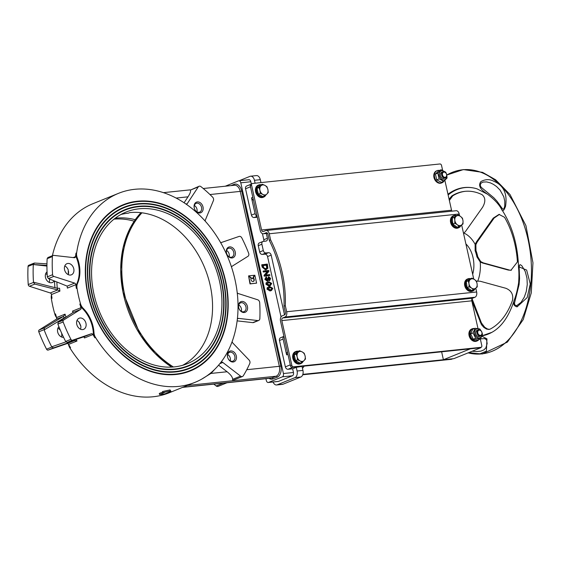 <?xml version="1.0" encoding="UTF-8"?>
<svg xmlns="http://www.w3.org/2000/svg" width="561" height="561" viewBox="0 0 561 561"><rect width="100%" height="100%" fill="white"/><g stroke="black" fill="none" stroke-linecap="round" stroke-linejoin="round"><path stroke-width="0.84" d="M233.166 361.999A5.722 4.348 -112 0 1 227.507 354.096A5.722 4.348 -112 0 1 235.115 353.304A5.722 4.348 -112 0 1 233.166 361.999M232.247 361.305A4.712 3.576 -112 0 1 227.738 357.609A4.712 3.576 -112 0 1 229.456 352.378A4.712 3.576 -112 0 1 234.547 355.408A4.712 3.576 -112 0 1 232.997 361.116A4.712 3.576 -112 0 1 232.247 361.305M227.661 354.503A4.712 3.576 -112 0 1 230.227 360.842M246.3 311.537A5.722 4.348 -112 0 1 238.635 307.428A5.722 4.348 -112 0 1 244.154 301.951A5.722 4.348 -112 0 1 246.3 311.537M245.017 311.011A4.712 3.576 -112 0 1 244.098 311.628A4.712 3.576 -112 0 1 239.014 308.599A4.712 3.576 -112 0 1 240.557 302.884A4.712 3.576 -112 0 1 245.332 305.261A4.712 3.576 -112 0 1 245.017 311.011M238.762 305.009A4.712 3.576 -112 0 1 241.328 311.348M235.262 254.799A5.722 4.348 -112 0 1 227.647 255.592A5.722 4.348 -112 0 1 229.603 246.896A5.722 4.348 -112 0 1 235.262 254.799M233.776 254.659A4.712 3.576 -112 0 1 231.903 257.078A4.712 3.576 -112 0 1 226.819 254.056A4.712 3.576 -112 0 1 228.369 248.341A4.712 3.576 -112 0 1 232.457 249.715A4.712 3.576 -112 0 1 233.776 254.659M226.567 250.465A4.712 3.576 -112 0 1 229.218 256.51A4.712 3.576 -112 0 1 229.14 256.805M237.24 292.877A2.728 2.069 68 0 0 238.285 293.55L257.681 299.777A2.728 2.069 -112 0 1 259.68 302.631A130.299 98.89 -112 0 1 259.848 318.571A2.728 2.069 -112 0 1 258.705 320.464A2.728 2.069 -112 0 1 257.899 320.569L238.544 318.396A2.728 2.069 68 0 0 237.738 318.501A2.728 2.069 68 0 0 237.408 318.683M258.705 320.464L253.6 322.526A2.728 2.069 -112 0 1 252.794 322.631L237.149 320.871M220.522 242.45A2.728 2.069 68 0 0 221.567 242.436L239.091 236.426A2.728 2.069 -112 0 1 241.826 237.934A130.299 98.89 -112 0 1 248.628 253.179A2.728 2.069 -112 0 1 247.962 256.314L232.17 266.202A2.728 2.069 68 0 0 231.49 267.008M232.135 341.656A2.728 2.069 68 0 0 232.983 343.206L249.049 360.008A2.728 2.069 -112 0 1 249.785 363.444A130.299 98.89 -112 0 1 243.271 375.807A2.728 2.069 -112 0 1 242.471 376.494A2.728 2.069 -112 0 1 240.557 376.129L222.829 362.469A2.728 2.069 68 0 0 221.139 362.027M242.471 376.494L233.257 380.218L232.647 380.19L232.626 379.334C232.654 377.244 230.809 374.713 227.093 371.754L218.58 365.19M76.64 252.85L75.987 253.116A8.177 6.206 -112 0 0 76.612 258.137L77.271 257.871A8.177 6.206 -112 0 1 76.64 252.85A101.948 77.376 -112 0 1 118.504 193.342A101.948 77.376 -112 0 1 235.003 279.701A101.948 77.376 -112 0 1 195.011 382.35A101.948 77.376 -112 0 1 95.573 337.547A8.177 6.206 -112 0 1 93.982 332.624L93.322 332.89A8.177 6.206 -112 0 0 94.914 337.813A101.948 77.376 -112 0 1 92.937 334.545A1.634 1.241 68 0 0 91.359 333.76L83.891 336.782L84.381 336.979M118.504 193.342L92.838 203.734A101.948 77.376 68 0 0 52.383 255.718M46.949 266.061L33.302 264.526A130.299 98.89 -112 0 1 33.316 264.28L34.6 263.053L34.067 263.137L28.737 265.29A1.634 1.241 68 0 0 28.05 266.412A130.299 98.89 68 0 0 28.239 284.567A1.634 1.241 68 0 0 29.445 286.264L50.273 292.961A1.634 1.241 -112 0 1 51.465 294.546A101.948 77.376 68 0 0 52.005 298.277L51.346 298.543A101.948 77.376 68 0 0 54.838 314.16A8.177 6.206 68 0 0 56.661 317.743M54.838 314.16L55.497 313.894A101.948 77.376 68 0 0 56.612 317.568A1.634 1.241 -112 0 1 56.17 319.321L39.207 329.945A1.634 1.241 68 0 0 38.8 331.81A130.299 98.89 68 0 0 46.549 349.18A1.634 1.241 68 0 0 48.19 350.071L67.011 343.613A1.634 1.241 -112 0 1 68.589 344.405A101.948 77.376 68 0 0 70.567 347.666L69.908 347.932A101.948 77.376 68 0 0 169.345 392.735L195.011 382.35M58.183 322.266L57.888 324.09L63.155 321.958A1.634 1.241 -112 0 1 63.554 320.093L58.183 322.266L73.049 312.484L80.518 309.462A1.634 1.241 68 0 0 80.966 307.709A101.948 77.376 -112 0 1 79.844 304.034A8.177 6.206 -112 0 0 82.432 308.48A29.985 22.756 -112 0 1 93.322 332.89M82.432 308.48L83.091 308.213A8.177 6.206 -112 0 1 80.504 303.767A101.948 77.376 -112 0 1 77.011 288.158A8.177 6.206 -112 0 1 77.537 283.382L76.878 283.649A8.177 6.206 -112 0 0 76.352 288.424L77.011 288.158M75.819 284.686A1.634 1.241 68 0 0 74.627 283.102L67.159 286.124L67.383 288.102L75.819 284.686A101.948 77.376 68 0 0 76.352 288.424M75.987 253.116A101.948 77.376 68 0 0 75.525 256.636L73.189 257.576M159.52 394.495L164.457 392.497A103.042 78.203 -112 0 1 162.746 392.581L170.299 390.954L171.203 391.704A103.042 78.203 -112 0 1 169.534 391.971L164.597 393.969A103.042 78.203 -112 0 1 159.52 394.495L159.31 393.443L162.655 392.09M162.746 392.581L162.557 391.529L170.06 389.902L171.203 391.704M201.371 379.32L210.915 373.437A2.728 1.69 45 0 1 210.648 373.002M203.012 206.988A5.722 4.348 -112 0 1 197.493 212.465A5.722 4.348 -112 0 1 195.354 202.879A5.722 4.348 -112 0 1 203.012 206.988M201.532 207.353A4.712 3.576 -112 0 1 199.688 212.093A4.712 3.576 -112 0 1 194.604 209.071A4.712 3.576 -112 0 1 196.147 203.355A4.712 3.576 -112 0 1 201.532 207.353M194.351 205.48A4.712 3.576 -112 0 1 196.974 209.197A4.712 3.576 -112 0 1 196.918 211.82M186.301 204.288A2.728 2.069 68 0 0 186.532 204.211A2.728 2.069 68 0 0 187.304 203.566L198.264 186.918A2.728 2.069 -112 0 1 199.036 186.266A2.728 2.069 -112 0 1 200.999 186.673A130.299 98.89 -112 0 1 212.612 197.142A2.728 2.069 -112 0 1 213.411 200.579L205.417 219.884A2.728 2.069 68 0 0 205.235 221.188M184.078 202.78L187.998 196.827C190.256 193.3 191.042 191.063 190.333 190.123L199.036 186.266M253.207 281.503A2.097 1.592 68 0 0 253.074 278.088L254.512 275.36L253.404 277.954A2.097 1.592 -112 0 1 254.259 279.911A2.097 1.592 -112 0 1 253.376 281.454A2.097 1.592 -112 0 1 251.391 280.626A2.097 1.592 -112 0 1 251.125 278.186L248.565 275.879L250.332 283.782L256.608 283.13L254.841 275.227M256.608 283.13L250.003 283.915L248.565 275.879M252.422 278.761L248.832 275.949L252.422 278.761L254.252 275.29L249.154 275.816M182.648 365.295A81.78 62.068 68 0 0 206.834 273.48A81.78 62.068 68 0 0 129.717 212.612L128.399 213.145A81.78 62.068 -112 0 0 120.86 214.533M182.185 387.462L182.83 387.279M227.016 382.756L218.124 386.354A2.728 2.069 -112 0 1 216.202 385.982L213.797 384.131M68.456 344.209A8.177 6.206 68 0 0 69.908 347.932M56.17 319.321L63.526 316.362A103.371 78.449 68 0 0 64.059 317.947L44.158 329.931A130.299 98.89 68 0 0 51.696 346.817L65.896 341.859M58.905 326.691A5.996 4.551 68 0 0 58.148 333.444A5.996 4.551 68 0 0 63.575 337.315M64.059 317.947L65.981 316.965A101.948 77.376 -112 0 1 65.041 314.153L56.612 317.568M63.638 316.299L65.041 314.153M68.589 344.405L77.018 340.99L74.48 340.59L67.011 343.613M74.045 340.085A103.371 78.449 68 0 0 74.354 340.632L74.48 340.59M74.354 340.632L53.561 347.897L51.815 347.049A130.299 98.89 -112 0 1 51.696 346.817M44.158 329.931A130.299 98.89 -112 0 1 44.067 329.679L44.585 327.771L63.526 316.362M51.5 294.82A8.177 6.206 68 0 0 51.346 298.543M57.888 328.241A5.996 4.551 -112 0 1 60.35 330.338A5.996 4.551 -112 0 1 60.518 330.583M61.57 332.996A5.996 4.551 -112 0 1 61.401 336.93M46.949 265.416L33.302 264.526A130.299 98.89 68 0 0 33.485 282.183L57.432 288.284A103.371 78.449 68 0 0 57.608 289.904A1.711 0.596 -176.4 0 0 57.748 289.939L50.273 292.961M47.054 271.854A5.996 4.551 68 0 0 46.107 279.217A5.996 4.551 68 0 0 52.334 282.534A5.996 4.551 68 0 0 54.165 280.9M51.465 294.546L59.901 291.131L57.748 289.939M59.901 291.131A101.948 77.376 -112 0 1 59.564 288.263L57.432 288.284M57.608 289.904L34.817 284.09L33.506 282.435A130.299 98.89 -112 0 1 33.485 282.183M34.6 263.053L46.963 263.859M49.501 279.02A5.996 4.551 -112 0 1 49.207 282.386M45.693 273.698A5.996 4.551 -112 0 1 47.187 274.701M83.091 308.213A29.985 22.756 -112 0 1 93.982 332.624M57.888 324.09A130.299 98.89 68 0 0 57.979 324.335A130.299 98.89 68 0 0 65.518 341.221A130.299 98.89 68 0 0 65.637 341.46L67.159 342.392L83.891 336.782L84.508 337.96L92.937 334.545M80.518 309.462L63.554 320.093M80.489 329.209A5.996 4.551 68 0 0 80.847 326.355L78.863 321.909A5.996 4.551 68 0 0 76.969 320.52M80.966 307.709L72.53 311.124L73.049 312.484L73.211 311.937M67.159 342.392L72.537 340.218A1.634 1.241 -112 0 1 70.903 339.328L65.637 341.46M72.537 340.218L91.359 333.76M77.271 257.871A29.985 22.756 -112 0 1 77.537 283.382M87.972 295.002A89.627 68.021 -112 0 1 123.132 204.765A89.627 68.021 -112 0 1 219.814 262.324A89.627 68.021 -112 0 1 190.389 370.926A89.627 68.021 -112 0 1 87.972 295.002M84.704 320.485A5.996 4.551 -112 0 1 83.61 329.356A5.996 4.551 -112 0 1 77.145 325.506A5.996 4.551 -112 0 1 79.115 318.234A5.996 4.551 -112 0 1 84.704 320.485M63.155 321.958A130.299 98.89 68 0 0 70.903 339.328M76.612 258.137A29.985 22.756 -112 0 1 76.878 283.649M68.295 274.659A5.996 4.551 68 0 0 68.302 274.652L68.253 270.009A5.996 4.551 68 0 0 64.781 265.97M48.197 257.548L47.138 258.684A130.299 98.89 68 0 0 47.124 258.937A130.299 98.89 68 0 0 47.306 276.587A130.299 98.89 68 0 0 47.327 276.839L48.414 278.586L67.054 286.082A1.711 0.596 -176.4 0 1 67.159 286.124A101.948 77.376 68 0 0 67.383 288.102M47.138 258.684L52.404 256.552A1.634 1.241 -112 0 1 53.092 255.437A1.634 1.241 -112 0 1 53.576 255.374L74.361 257.709A1.634 1.241 68 0 0 74.844 257.646A1.634 1.241 68 0 0 75.525 256.636M52.404 256.552A130.299 98.89 68 0 0 52.594 274.708L47.327 276.839M48.414 278.586L53.793 276.412A1.634 1.241 -112 0 1 52.594 274.708M53.793 276.412L74.627 283.102M73.772 268.768A5.996 4.551 -112 0 1 71.422 274.813A5.996 4.551 -112 0 1 64.95 270.956A5.996 4.551 -112 0 1 66.92 263.691A5.996 4.551 -112 0 1 73.772 268.768M115.18 218.236A81.78 62.068 -112 0 1 116.057 218.138A81.78 62.068 -112 0 1 135.18 219.681M90.314 294.756A86.576 65.707 68 0 0 189.239 368.1A86.576 65.707 68 0 0 217.668 263.193A86.576 65.707 68 0 0 124.276 207.591A86.576 65.707 68 0 0 90.314 294.756M189.155 368.128A86.576 65.707 -112 0 1 189.078 368.163A86.576 65.707 -112 0 1 90.146 294.827A86.576 65.707 -112 0 1 124.107 207.661A86.576 65.707 -112 0 1 124.191 207.626M89.977 294.791A87.011 66.037 -112 0 1 124.114 207.191A87.011 66.037 -112 0 1 217.97 263.067A87.011 66.037 -112 0 1 189.408 368.5A87.011 66.037 -112 0 1 89.977 294.791M124.03 207.219A87.011 66.037 -112 0 1 217.808 263.137A87.011 66.037 -112 0 1 189.323 368.535M88.301 294.967A89.192 67.692 68 0 0 190.221 370.519A89.192 67.692 68 0 0 219.505 262.45A89.192 67.692 68 0 0 123.294 205.165A89.192 67.692 68 0 0 88.301 294.967M190.144 370.555A89.192 67.692 -112 0 1 190.06 370.59A89.192 67.692 -112 0 1 88.14 295.037A89.192 67.692 -112 0 1 123.125 205.235A89.192 67.692 -112 0 1 123.21 205.2M123.048 204.793A89.627 68.021 -112 0 1 219.646 262.387A89.627 68.021 -112 0 1 190.305 370.961M92.32 294.553A83.961 63.723 68 0 0 188.258 365.674A83.961 63.723 68 0 0 215.824 263.936A83.961 63.723 68 0 0 125.257 210.017A83.961 63.723 68 0 0 92.32 294.553M188.173 365.702A83.961 63.723 -112 0 1 188.096 365.737A83.961 63.723 -112 0 1 92.158 294.616A83.961 63.723 -112 0 1 125.089 210.087A83.961 63.723 -112 0 1 125.173 210.052M91.983 294.588A84.395 64.052 -112 0 1 125.096 209.618A84.395 64.052 -112 0 1 216.132 263.81A84.395 64.052 -112 0 1 188.426 366.074A84.395 64.052 -112 0 1 91.983 294.588M125.012 209.646A84.395 64.052 -112 0 1 215.964 263.88A84.395 64.052 -112 0 1 188.342 366.109M257.317 217.338A2.728 2.069 68 0 0 256.629 217.275L254.119 217.535A2.728 2.069 -112 0 1 251.44 215.122L245.55 188.776A2.728 2.069 -112 0 1 246.623 186.035L250.409 184.499M262.429 233.642L263.789 239.715A2.728 2.069 68 0 1 263.726 241.328M266.342 233.474L267.408 238.25L263.789 239.715M281.04 316.909L267.555 256.573A2.728 2.069 68 0 0 264.876 254.161L262.366 254.421A2.728 2.069 -112 0 1 259.687 252.001L258.27 245.683L261.889 244.217A2.728 2.069 -112 0 1 262.962 241.468A2.728 2.069 -112 0 1 263.397 241.363L265.907 241.104A2.728 2.069 68 0 0 266.335 240.992A2.728 2.069 68 0 0 267.408 238.25M248.6 179.786A2.728 1.732 84.1 0 1 248.909 179.716A2.728 1.732 84.1 0 1 250.83 181.757L251.314 183.91M225.27 186.21L238.558 180.838A2.728 1.732 84.1 0 1 238.86 180.761A2.728 1.732 84.1 0 1 240.788 182.802L283.424 373.535A2.728 1.732 84.1 0 1 282.365 376.831L268.544 382.427A2.728 1.732 84.1 0 1 268.242 382.504A2.728 1.732 84.1 0 1 266.314 380.456L265.921 378.703M292.639 368.801L288.038 369.278L292.975 367.28L303.438 366.193L296.264 367.336L292.639 368.801L293.466 372.49A2.728 1.732 84.1 0 1 292.407 375.786L278.586 381.382A2.728 1.732 84.1 0 1 278.284 381.459L268.242 382.504M288.038 369.278A2.728 2.069 -112 0 1 285.36 366.859L279.469 340.52A2.728 2.069 -112 0 1 280.535 337.771L283.929 336.397M258.27 245.683A2.728 2.069 -112 0 1 259.343 242.934L262.962 241.468M271.454 290.521L270.051 290.97L267.029 289.181L267.225 287.695L269.792 286.587L272.814 288.382L271.454 290.521L270.711 290.703L267.688 288.915L267.885 287.428L268.677 286.839M266.678 280.458L267.183 278.579L267.842 278.312L269.638 279.644M268.887 279.932L269.441 278.817L268.277 277.772L268.214 276.98L268.873 276.713L270.605 278.48L269.715 280.472L268.502 279.701L267.527 281.012L265.486 279.048L266.454 276.889L266.706 277.66L265.991 278.999L267.45 280.163M269.287 280.64L267.842 279.967M267.232 281.131L264.827 279.315L266.265 276.966M266.454 276.889L265.795 277.155M265.381 269.806L266.58 269.392L265.381 269.806L262.19 267.127L261.678 264.841L267.359 264.056L267.87 268.326L266.04 269.539L262.85 266.861L262.338 264.575M269.897 275.409L264.217 276.201L264.028 275.346L267.225 271.608L263.284 272.015L263.102 271.215L263.761 270.949L268.782 270.43L268.971 271.286L265.774 275.023L269.715 274.61L269.897 275.409L264.876 275.935L264.68 275.079L267.885 271.342L263.936 271.748L263.761 270.949M270.353 285.612L268.957 286.061L265.935 284.273L266.131 282.779L268.691 281.678L271.72 283.473L270.353 285.612L269.61 285.794L266.594 284.006L266.791 282.513L267.583 281.931M267.555 256.573L271.173 255.108L284.539 314.91M271.173 255.108A2.728 2.069 68 0 0 268.495 252.695L265.984 252.955A2.728 2.069 -112 0 1 263.305 250.536L259.687 252.001M279.469 340.52L283.088 339.054A2.728 2.069 -112 0 1 283.936 336.418M283.088 339.054L286.622 354.861A2.728 2.069 -112 0 1 287.47 352.224M253.488 200.193A2.728 2.069 -112 0 1 251.524 197.851L255.059 213.657L251.44 215.122M257.015 215.999A2.728 2.069 -112 0 1 255.059 213.657M261.889 244.217L263.305 250.536M245.55 188.776L250.487 186.778L252.843 197.318L251.524 197.851M286.622 354.861L287.94 354.328L290.296 364.86L285.36 366.859M267.099 283.95L268.873 282.478L270.654 282.702L271.208 283.515L269.434 284.995L267.099 283.95M269.841 284.925L270.549 283.782L269.995 282.968L267.807 282.814M263.284 272.015L263.936 271.748M267.225 271.608L267.885 271.342M264.028 275.346L264.68 275.079M264.217 276.201L264.876 275.935M263.418 266.699L263.116 265.353L266.952 264.953L267.387 267.373L265.858 268.677L264.119 268.214L263.418 266.699M266.293 268.565L265.858 268.677M265.963 268.663L266.727 267.639L266.293 265.22L266.952 264.953M266.293 265.22L263.158 265.542M269.546 279.666L270.1 278.551L268.936 277.506L268.873 276.713M267.331 280.191L267.842 278.312M268.277 277.772L268.936 277.506M268.193 288.866L269.967 287.386L271.755 287.611L272.302 288.424L270.528 289.904L268.193 288.866M270.935 289.834L271.643 288.691L271.096 287.877L268.901 287.723M170.06 389.902L170.299 390.954M187.57 385.358L194.926 382.385M139.093 208.811A81.78 62.068 -112 0 1 217.254 272.849A81.78 62.068 -112 0 1 187.444 363.647A81.78 62.068 -112 0 1 99.227 311.131A81.78 62.068 -112 0 1 126.078 212.037A81.78 62.068 -112 0 1 139.093 208.811M134.149 221.188A81.78 62.068 68 0 0 114.016 219.148M296.264 367.336L297.085 371.024A5.449 3.471 84.1 0 1 294.974 377.623L277.204 384.818A5.449 3.471 84.1 0 1 276.587 384.972A5.449 3.471 84.1 0 1 273.074 381.999M302.12 366.726L302.94 370.414A5.449 3.471 84.1 0 1 300.829 377.013L283.06 384.208A5.449 3.471 84.1 0 1 282.449 384.362L276.587 384.972M239.196 180.726L249.982 176.357A5.449 3.471 84.1 0 1 250.599 176.203L256.454 175.593A5.449 3.471 84.1 0 1 260.311 179.681L260.963 182.598M250.599 176.203A5.449 3.471 84.1 0 1 254.456 180.291L255.101 183.209M302.456 368.226A11.178 7.111 -95.9 0 0 304.125 366.123M443.4 359.741L453.863 358.647L480.847 347.729L470.384 348.816L443.4 359.741L441.633 351.81M266.636 232.675L266.138 232.724A2.181 1.388 -95.9 0 1 266.384 232.668A2.181 1.388 -95.9 0 1 267.927 234.302L269.287 240.389L270.605 239.856L269.245 233.769A4.362 2.777 -95.9 0 0 266.159 230.494A4.362 2.777 -95.9 0 0 265.669 230.62L263.368 231.553A2.181 1.388 84.1 0 1 263.123 231.616A2.181 1.388 84.1 0 1 261.58 229.975L251.566 185.193A1.634 1.241 -112 0 1 252.212 183.545A1.634 1.241 -112 0 1 252.471 183.482L439.922 163.973A1.634 1.241 -112 0 1 441.535 165.425L442.636 170.369M251.153 184.015A1.634 1.241 68 0 0 250.893 184.078A1.634 1.241 68 0 0 250.255 185.726L260.262 230.508A4.362 2.777 84.1 0 0 263.347 233.783L267.534 233.348M444.866 180.34L451.542 210.207A2.181 1.388 84.1 0 0 451.935 211.16M459.606 215.796L459.207 214A4.362 2.777 -95.9 0 0 456.121 210.726L266.159 230.494M461.654 224.94L473.75 279.069M475.784 288.144L476.64 291.979A4.362 2.777 84.1 0 1 474.95 297.26L472.643 298.193A2.181 1.388 -95.9 0 0 471.801 300.829L477.993 328.55M480.328 338.991L481.808 345.618A1.634 1.241 -112 0 1 481.17 347.259A1.634 1.241 -112 0 1 480.91 347.329L293.452 366.831A1.634 1.241 -112 0 1 291.846 365.386L281.832 320.597A2.181 1.388 -95.9 0 1 282.681 317.961L284.981 317.028A4.362 2.777 84.1 0 0 286.671 311.748L285.311 305.661L283.999 306.194L285.36 312.281A2.181 1.388 84.1 0 1 284.511 314.917L282.211 315.85A4.362 2.777 -95.9 0 0 280.521 321.13L290.528 365.919A1.634 1.241 68 0 0 292.141 367.364L479.592 347.862A1.634 1.241 68 0 0 479.851 347.792A1.634 1.241 68 0 0 480.083 347.659M266.138 232.724L263.838 233.656A4.362 2.777 84.1 0 1 263.347 233.783M270.605 239.856A109.037 82.755 -112 0 1 285.311 305.661M283.999 306.194A109.037 82.755 68 0 0 269.287 240.389M302.73 374.776L451.289 359.313A1.634 1.241 68 0 0 451.549 359.25A1.634 1.241 68 0 0 451.787 359.117M452.867 358.717A1.634 1.241 -112 0 1 452.608 358.781L302.863 374.362M516.87 305.542L515.019 305.296L514.472 303.228L519.086 284.595L519.577 278.614L519.142 267.359L519.479 265.058L520.384 264.701L521.926 265.851L525.243 271.503L526.975 278.151L527.27 284.476L526.253 291.524L524.262 297.211L521.05 302.358L516.87 305.542L517.095 306.874L527.165 297.568L530.257 283.985L526.653 270.072L518.518 266.65C518.196 267.225 519.465 269.624 518.63 282.814C517.466 289.735 516.099 295.226 514.528 299.272L514.528 299.272C512.81 303.466 513.666 305.997 517.095 306.874M487.481 194.197C494.325 199.351 499.031 204.393 501.604 209.323L501.604 209.323C502.565 211.841 503.876 210.838 505.538 206.315C507.516 193.657 503.624 185.319 493.855 181.301C489.739 179.029 485.426 179.12 480.917 181.568C476.471 187.346 484.928 192.29 487.481 194.197L476.969 188.819C469.34 186.525 461.983 187.108 454.908 190.572A74.69 47.51 -95.9 0 0 453.078 191.553A74.69 47.51 -95.9 0 0 448.134 194.948M468.982 352.532L479.676 353.949L486.408 351.13L486.948 338.837L481.878 336.242M504.732 206.21L503.883 208.916L502.628 209.043L497.13 201.364L493.771 197.703L481.029 187.157L480.202 185.067L481.1 183.054L483.21 182.052L486.689 181.932L490.559 182.949L493.498 184.394L496.562 186.54L500.054 190.067L503.764 196.715L504.781 201.238L504.732 206.21L505.538 206.315M480.504 338.858L484.676 338.62L486.527 339.791L487.158 343.535L485.854 347.918L483.884 349.896L480.889 351.123L476.52 351.593L472.194 351.235M508.217 270.051L482.453 262.983L480.23 261.987L476.906 256.854A28.352 18.036 -95.9 0 0 475.132 250.697L475.132 244.315L476.387 241.966L493.238 218.131L499.024 214.4L504.535 217.296A70.875 45.083 84.1 0 1 513.357 238.25A70.875 45.083 84.1 0 1 517.417 261.938L510.924 270.283L508.217 270.051L511.373 270.22M499.472 214.365L494.136 218.033L477.285 241.875L475.861 244.715L475.994 250.606A28.352 18.036 84.1 0 1 477.769 256.763L480.735 261.615L483.351 262.892L509.115 269.96M476.436 281.159L480.118 281.222L505.889 288.291C511.288 290.5 513.504 294.483 512.523 300.226A70.875 45.083 84.1 0 1 490.251 329.062L488.947 329.447L486.513 329.062L483.834 327.386L481.436 324.623L471.724 300.324M472.053 298.733L481.422 322.961L484.732 327.294L487.411 328.97L489.388 329.377M477.853 280.942L476.506 281.37M449.088 199.211L451.843 195.929A70.875 45.083 84.1 0 1 464.852 191.35A70.875 45.083 84.1 0 1 482.074 194.681C485.56 197.64 485.714 201.869 482.537 207.36L465.686 231.195L463.568 233.502M465.3 191.308A70.875 45.083 -95.9 0 0 452.741 195.838L449.361 200.459M460.553 216.441L462.46 218.187L463.021 220.964A5.182 3.934 68 0 0 460.553 216.441A5.182 3.934 68 0 0 456.451 216.062L458.085 214.919L460.553 216.441M463.014 223.972L461.38 225.115A5.182 3.934 68 0 0 463.021 220.964L463.014 223.972M459.193 226.483L457.285 224.737A5.182 3.934 68 0 0 461.38 225.115L457.201 227.289L452.825 224.021L452.271 218.236L456.451 216.062A5.182 3.934 68 0 0 454.817 220.207L454.263 217.43M454.817 223.215L454.817 220.207A5.182 3.934 68 0 0 457.285 224.737L454.817 223.215L452.825 224.021M452.271 218.236L458.085 214.919M474.445 279.497L476.415 281.096L477.116 283.88A5.182 3.934 68 0 0 474.445 279.497A5.182 3.934 68 0 0 470.384 279.427L471.927 278.13L474.445 279.497M477.257 286.895L475.714 288.2A5.182 3.934 68 0 0 477.116 283.88L477.257 286.895M473.617 289.728L471.654 288.13A5.182 3.934 68 0 0 475.714 288.2L471.626 290.528L467.138 287.562L466.289 281.762L470.384 279.427A5.182 3.934 68 0 0 468.989 283.747L468.281 280.956M469.129 286.755L468.989 283.747A5.182 3.934 68 0 0 471.654 288.13L469.129 286.755L467.138 287.562M466.289 281.762L469.936 278.936L471.927 278.13M444.109 171.715A3.268 2.482 68 0 0 442.952 171.813A3.268 2.482 68 0 0 441.661 175.053A3.268 2.482 68 0 0 444.249 177.97A3.268 2.482 68 0 0 445.406 177.879A3.268 2.482 68 0 0 446.703 174.632A3.268 2.482 68 0 0 444.109 171.715M444.593 177.269A2.686 2.041 -112 0 1 442.65 173.047A2.686 2.041 -112 0 1 446.36 173.791A2.686 2.041 -112 0 1 444.593 177.269M476.906 332.175A3.268 2.482 68 0 0 478.126 335.226A3.268 2.482 68 0 0 480.742 335.941A3.268 2.482 68 0 0 482.116 333.634A3.268 2.482 68 0 0 480.896 330.59A3.268 2.482 68 0 0 478.288 329.875A3.268 2.482 68 0 0 476.906 332.175M482.004 333.36A2.686 2.041 -112 0 1 478.722 334.658A2.686 2.041 -112 0 1 478.87 330.268A2.686 2.041 -112 0 1 482.004 333.36M470.511 278.698A6.543 4.965 68 0 0 469.122 278.558A6.543 4.965 68 0 0 467.923 278.831A6.543 4.965 68 0 0 465.777 286.762A6.543 4.965 68 0 0 472.832 290.963A6.543 4.965 68 0 0 475.083 288.677M474.788 288.894A6.199 4.705 -112 0 1 466.584 287.358A6.199 4.705 -112 0 1 469.396 278.81A6.199 4.705 -112 0 1 470.174 278.838M467.923 278.831L467.306 279.083A6.543 4.965 68 0 0 465.16 287.008A6.543 4.965 68 0 0 472.215 291.208L472.832 290.963M456.57 215.529A6.543 4.965 68 0 0 454.094 215.501A6.543 4.965 68 0 0 453.786 215.606A6.543 4.965 68 0 0 451.64 223.53A6.543 4.965 68 0 0 458.702 227.738A6.543 4.965 68 0 0 460.981 225.375M460.728 225.536A6.199 4.705 -112 0 1 452.783 224.695A6.199 4.705 -112 0 1 454.41 215.74A6.199 4.705 -112 0 1 456.282 215.648M453.477 215.747A6.543 4.965 68 0 0 453.169 215.859A6.543 4.965 68 0 0 451.023 223.783A6.543 4.965 68 0 0 458.085 227.983L458.702 227.738M474.417 328.557A6.543 4.965 68 0 0 472.271 328.781A6.543 4.965 68 0 0 470.118 336.705A6.543 4.965 68 0 0 477.18 340.913A6.543 4.965 68 0 0 478.877 339.58M478.4 339.77A6.199 4.705 -112 0 1 470.567 336.53A6.199 4.705 -112 0 1 473.94 328.746M472.271 328.781L471.654 329.034A6.543 4.965 68 0 0 469.501 336.958A6.543 4.965 68 0 0 476.562 341.158L477.18 340.913M443.926 181.182A6.543 4.965 -112 0 1 442.054 182.767L441.437 183.012A6.543 4.965 -112 0 1 435.967 181.329A6.543 4.965 -112 0 1 433.828 174.808A6.543 4.965 -112 0 1 436.528 170.888L437.145 170.635A6.543 4.965 -112 0 1 439.466 170.446M442.054 182.767A6.543 4.965 -112 0 1 436.584 181.084A6.543 4.965 -112 0 1 434.445 174.562A6.543 4.965 -112 0 1 437.145 170.635M477.684 330.261A3.268 2.482 68 0 0 475.77 333.935A3.268 2.482 68 0 0 479.466 336.453M480.104 330.008A4.691 3.555 68 0 0 474.915 330.569A4.691 3.555 68 0 0 476.605 337.077A4.691 3.555 68 0 0 481.948 334.573M482.074 332.911L482.523 334.286L480.461 338.935L475.707 338.262L473.014 332.939L475.076 328.29L479.83 328.956L481.036 330.731M475.076 328.29L472.692 329.258L470.623 333.907L473.316 339.23L478.07 339.903L480.461 338.935M473.014 332.939L470.623 333.907M475.707 338.262L473.316 339.23M441.682 172.325A3.268 2.482 68 0 0 440.385 175.649A3.268 2.482 68 0 0 444.137 178.391M444.775 171.947A4.691 3.555 68 0 0 441.858 170.839A4.691 3.555 68 0 0 439.2 175.249A4.691 3.555 68 0 0 443.078 179.871A4.691 3.555 68 0 0 446.619 176.512M441.121 169.773L438.73 170.74L435.42 174.071L436.738 179.85L441.367 182.297L443.758 181.329L439.13 178.882L437.811 173.104L441.121 169.773L445.75 172.22L446.198 173.342M446.787 175.481L447.068 177.991L443.758 181.329M436.738 179.85L439.13 178.882M435.42 174.071L437.811 173.104M302.155 351.88L304.188 353.227L305.114 356.004A5.182 3.934 68 0 0 302.155 351.88A5.182 3.934 68 0 0 298.179 352.294L299.567 350.751L302.155 351.88M305.479 359.005L304.09 360.548A5.182 3.934 68 0 0 305.114 356.004L305.479 359.005M302.148 362.315L300.121 360.961A5.182 3.934 68 0 0 304.09 360.548L302.148 362.315L300.156 363.121L295.535 360.639L294.245 354.861L296.236 354.054L298.179 352.294A5.182 3.934 68 0 0 297.162 356.831L296.236 354.054M297.526 359.832L297.162 356.831A5.182 3.934 68 0 0 300.121 360.961L297.526 359.832L295.535 360.639M294.245 354.861L297.575 351.558L299.567 350.751M264.939 185.382L266.973 186.736L267.899 189.513A5.182 3.934 68 0 0 264.939 185.382A5.182 3.934 68 0 0 260.963 185.796L262.352 184.26L264.939 185.382M268.263 192.514L266.875 194.057A5.182 3.934 68 0 0 267.899 189.513L268.263 192.514M264.932 195.817L262.906 194.471A5.182 3.934 68 0 0 266.875 194.057L264.932 195.817L262.941 196.623L258.319 194.148L257.029 188.37L259.021 187.563L260.963 185.796A5.182 3.934 68 0 0 259.946 190.34L259.021 187.563M260.311 193.342L259.946 190.34A5.182 3.934 68 0 0 262.906 194.471L260.311 193.342L258.319 194.148M257.029 188.37L260.36 185.067L262.352 184.26M298.34 351.249A6.543 4.965 68 0 0 297.05 351.179A6.543 4.965 68 0 0 296.012 351.438A6.543 4.965 68 0 0 293.859 359.363A6.543 4.965 68 0 0 300.92 363.563A6.543 4.965 68 0 0 303.052 361.522M302.568 361.95A6.199 4.705 -112 0 1 294.567 359.762A6.199 4.705 -112 0 1 297.33 351.424A6.199 4.705 -112 0 1 297.94 351.41M296.012 351.438L295.395 351.684A6.543 4.965 68 0 0 293.242 359.615A6.543 4.965 68 0 0 300.303 363.816L300.92 363.563M261.124 184.758A6.543 4.965 68 0 0 259.834 184.688A6.543 4.965 68 0 0 258.796 184.948A6.543 4.965 68 0 0 256.643 192.872A6.543 4.965 68 0 0 263.705 197.072A6.543 4.965 68 0 0 265.837 195.032M265.353 195.459A6.199 4.705 -112 0 1 257.352 193.265A6.199 4.705 -112 0 1 260.115 184.934A6.199 4.705 -112 0 1 260.725 184.92M258.796 184.948L258.179 185.193A6.543 4.965 68 0 0 256.026 193.124A6.543 4.965 68 0 0 263.088 197.325L263.705 197.072M238.544 318.396L237.387 318.865M257.899 320.569L252.794 322.631M222.829 362.469L219.849 363.675M240.557 376.129L232.626 379.334M57.292 288.249A101.948 77.376 -112 0 1 56.843 281.973M64.003 318.438A101.948 77.376 -112 0 1 63.87 318.059M77.018 340.99A101.948 77.376 -112 0 1 76.1 339.398M94.914 337.813L95.573 337.547M83.834 336.803A101.948 77.376 68 0 0 84.508 337.96M79.269 322.407A101.948 77.376 68 0 0 80.742 325.71M72.53 311.124A101.948 77.376 68 0 0 72.993 312.526M80.504 303.767L79.844 304.034M68.561 271.405A101.948 77.376 68 0 0 68.575 273.516M227.093 371.754L210.915 373.437A104.676 79.445 68 0 0 214.604 369.44M187.304 203.566L186.014 204.085M198.264 186.918L190.333 190.123M176.091 198.068L187.998 196.827M246.763 369.706L279.336 366.312A8.177 5.203 84.1 0 1 276.173 376.214L271.889 377.946A8.177 5.203 84.1 0 1 270.97 378.177L182.641 387.37M209.961 194.541L240.241 191.392L279.336 366.312L280.837 365.961L241.735 191.042A9.271 5.898 -95.9 0 0 234.14 184.345L230.999 185.614M183.033 387.195L271.889 377.946A1.087 0.827 68 0 1 272.962 378.913L277.239 377.181A1.087 0.827 68 0 0 276.173 376.214L187.311 385.463M216.202 385.982L223.208 383.149M61.857 319.272A103.589 78.617 68 0 0 62.019 319.742M48.19 350.071L53.561 347.897M44.585 327.771L39.207 329.945M38.8 331.81L44.067 329.679M51.815 347.049L46.549 349.18M54.501 281.033A103.589 78.617 68 0 0 54.929 287.646M29.445 286.264L34.817 284.09M28.05 266.412L33.316 264.28M33.506 282.435L28.239 284.567M257.247 217.03L256.629 217.275M240.788 182.802L250.83 181.757M293.466 372.49L283.424 373.535M268.495 252.695L264.876 254.161M254.119 217.535L257.092 216.336M262.366 254.421L265.984 252.955M282.365 376.831L292.407 375.786M278.586 381.382L268.544 382.427M268.214 282.744L268.873 282.478M270.549 283.782L271.208 283.515M269.995 282.968L270.654 282.702M266.131 282.779L266.791 282.513M265.935 284.273L266.594 284.006M268.957 286.061L269.61 285.794M266.727 267.639L267.387 267.373M266.587 266.552L267.246 266.286M262.19 267.127L262.85 266.861M264.827 279.315L265.486 279.048M269.441 278.817L270.1 278.551M267.373 279.119L268.032 278.852M269.308 287.653L269.967 287.386M271.643 288.691L272.302 288.424M271.096 287.877L271.755 287.611M267.225 287.695L267.885 287.428M267.029 289.181L267.688 288.915M270.051 290.97L270.711 290.703M269.049 378.38A9.271 5.898 -95.9 0 0 272.962 378.913M233.916 185.312A1.087 0.827 68 0 0 234.14 184.345M203.229 188.51L234.456 185.256A8.177 5.203 84.1 0 1 240.241 191.392L241.735 191.042M277.239 377.181A9.271 5.898 -95.9 0 0 280.837 365.961M302.94 370.414L297.085 371.024M260.311 179.681L254.456 180.291M300.829 377.013L294.974 377.623M283.06 384.208L277.204 384.818M141.961 212.808A94.725 71.892 68 0 0 173.405 366.971M171.68 367.083A95.209 72.257 -112 0 1 141 212.689M480.91 347.329L479.592 347.862M291.846 365.386L290.528 365.919M292.141 367.364L293.452 366.831M250.255 185.726L251.566 185.193M286.671 311.748L476.64 291.979M459.207 214L269.245 233.769M261.58 229.975L451.542 210.207M263.838 233.656L267.485 233.278M282.681 317.961L472.643 298.193M471.801 300.829L281.832 320.597M474.95 297.26L284.981 317.028M452.608 358.781L451.289 359.313M465.903 243.944A22.966 14.607 84.1 0 1 472.678 274.266M447.04 174.892A92.558 58.87 84.1 0 1 447.636 174.555A92.558 58.87 84.1 0 1 530.517 254.21A92.558 58.87 84.1 0 1 468.119 352.876L482.369 353.97L507.417 342.084L523.21 319.623L531.281 292.891L532.95 262.765L525.938 225.627L510.019 194.541L495.601 179.765L482.565 172.353L463.372 169.583L446.766 175.046M447.973 194.232A74.718 47.524 84.1 0 1 451.878 191.652A74.718 47.524 84.1 0 1 476.969 188.819M514.528 299.272C509.29 315.892 501.751 326.909 491.906 332.322A74.718 47.524 84.1 0 1 482.032 335.864M483.351 262.892L482.453 262.983M477.769 256.763L476.906 256.854M475.994 250.606L475.132 250.697M477.285 241.875L476.387 241.966M494.136 218.033L493.238 218.131M480.882 321.741L479.985 321.832M452.741 195.838L451.843 195.929M480.23 261.987A31.262 19.887 84.1 0 1 477.811 280.949M464.01 233.117A31.262 19.887 84.1 0 1 475.132 244.315M53.092 255.437L47.762 257.59M248.909 179.716L238.86 180.761M163.37 192.654L190.137 189.87M140.888 212.675L129.935 228.404L123.069 247.696L120.699 269.378L122.964 292.134L140.559 335.38L154.822 353.241L171.645 367.09M479.851 347.792L481.17 347.259M250.893 184.078L252.212 183.545M452.741 358.767L451.549 359.25M501.597 209.309C512.039 225.27 517.677 244.379 518.518 266.65M491.906 332.322L482.074 335.766M444.095 178.405L445.406 177.879M441.64 172.346L442.952 171.813M479.431 336.467L480.742 335.941M476.976 330.408L478.288 329.875M453.786 215.606L453.169 215.859"/></g></svg>
